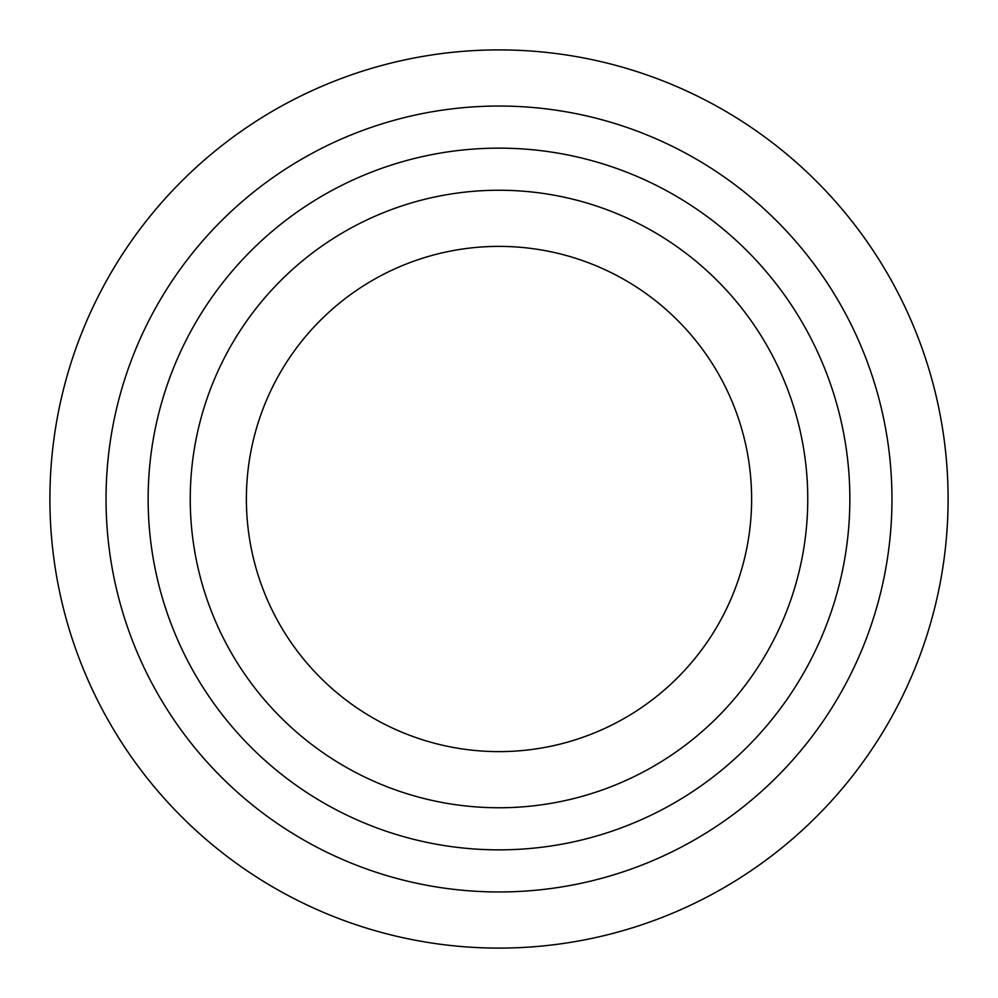 <?xml version="1.0" encoding="UTF-8"?>
<svg xmlns="http://www.w3.org/2000/svg" width="998" height="998" viewBox="0 0 998 998"><rect width="100%" height="100%" fill="white"/><g stroke="black" fill="none" stroke-linecap="round" stroke-linejoin="round"><path stroke-width="1.5" d="M499 948.1A449.1 449.1 0 0 1 49.9 499A449.1 449.1 0 0 1 499 49.9A449.1 449.1 0 0 1 948.1 499A449.1 449.1 0 0 1 499 948.1M499 891.963A392.963 392.963 0 0 1 106.038 499A392.963 392.963 0 0 1 499 106.038A392.963 392.963 0 0 1 891.963 499A392.963 392.963 0 0 1 499 891.963M499 849.859A350.859 350.859 0 0 1 148.141 499A350.859 350.859 0 0 1 499 148.141A350.859 350.859 0 0 1 849.859 499A350.859 350.859 0 0 1 499 849.859M499 807.756A308.756 308.756 0 0 1 190.244 499A308.756 308.756 0 0 1 499 190.244A308.756 308.756 0 0 1 807.756 499A308.756 308.756 0 0 1 499 807.756M499 246.381A252.619 252.619 0 0 1 751.619 499A252.619 252.619 0 0 1 499 751.619A252.619 252.619 0 0 1 246.381 499A252.619 252.619 0 0 1 499 246.381"/></g></svg>
